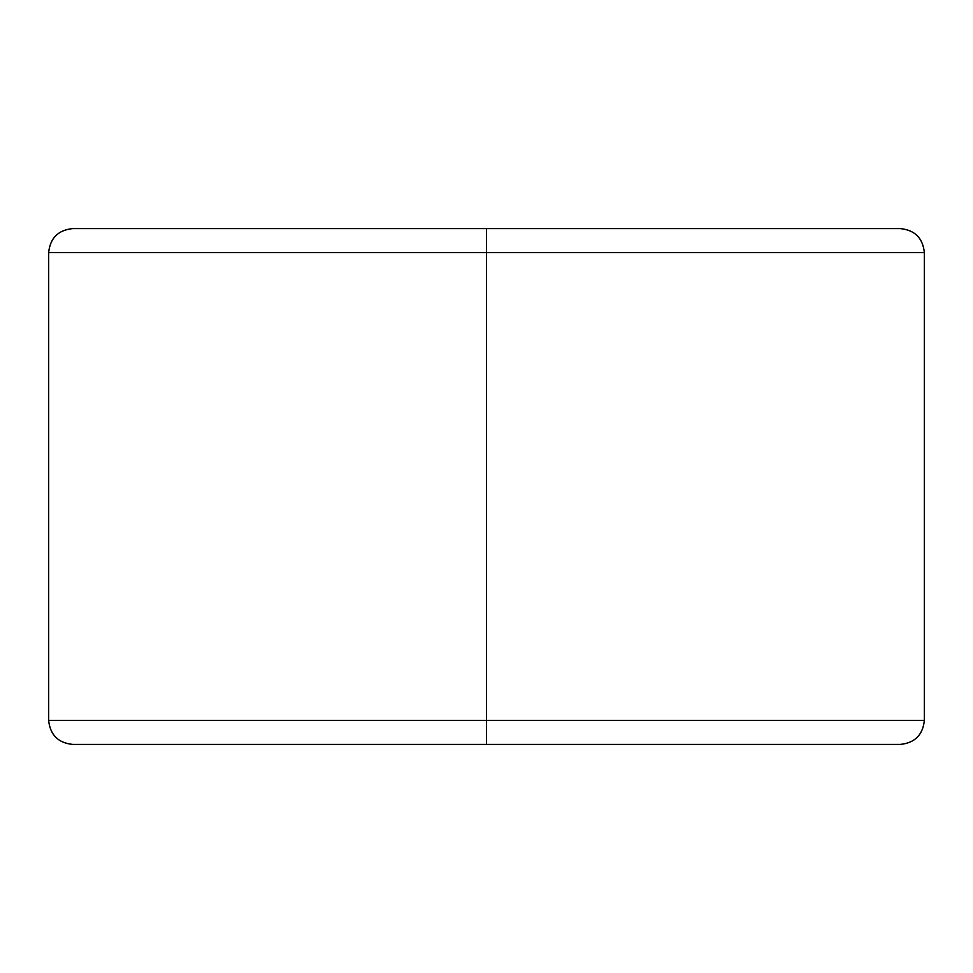 <?xml version="1.0" encoding="UTF-8"?>
<svg xmlns="http://www.w3.org/2000/svg" width="973" height="973" viewBox="0 0 973 973"><rect width="100%" height="100%" fill="white"/><g stroke="black" fill="none" stroke-linecap="round" stroke-linejoin="round"><path stroke-width="1.46" d="M486.5 252.579L924.35 252.579L486.5 252.579L924.35 252.579L486.5 252.579L486.5 720.421L924.35 720.421L486.5 720.421L486.5 744.406L900.353 744.406L72.647 744.406L486.5 744.406L486.5 720.421L924.35 720.421L48.65 720.421L486.5 720.421L486.5 252.579L48.65 252.579L486.5 252.579L48.65 252.579L486.5 252.579L486.5 228.594L900.353 228.594L486.5 228.594L486.5 252.579M486.5 720.421L48.65 720.421L486.5 720.421M486.5 228.594L72.647 228.594L486.5 228.594M900.353 744.406C914.839 742.898 922.842 734.895 924.35 720.421L924.35 252.579C922.842 238.105 914.839 230.102 900.353 228.594M72.647 744.406C58.161 742.898 50.158 734.895 48.65 720.421L48.65 252.579C50.158 238.105 58.161 230.102 72.647 228.594"/></g></svg>
